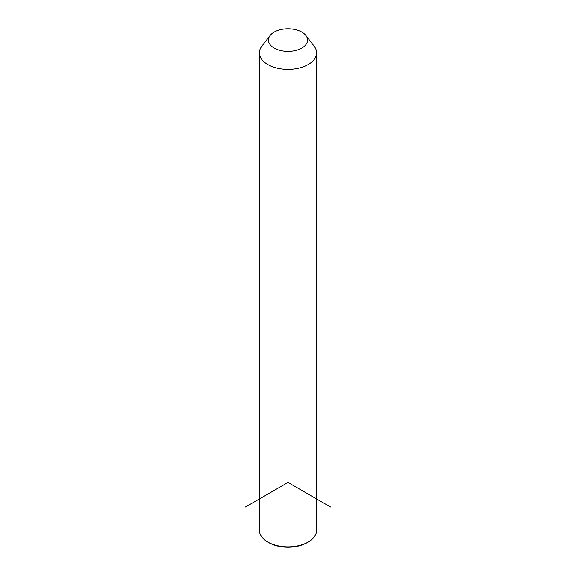 <?xml version="1.0" encoding="UTF-8"?>
<svg xmlns="http://www.w3.org/2000/svg" width="576" height="576" viewBox="0 0 576 576"><rect width="100%" height="100%" fill="white"/><g stroke="black" fill="none" stroke-linecap="round" stroke-linejoin="round"><path stroke-width="0.86" d="M305.856 35.482L314.1 46.123A28.591 16.51 180 0 1 315.432 48.218A28.591 16.51 180 0 1 316.591 52.862A28.591 16.51 180 0 1 292.068 69.199A28.591 16.51 180 0 1 260.568 57.514A28.591 16.51 180 0 1 259.409 52.862A28.591 16.51 180 0 1 261.9 46.123L270.144 35.482A19.562 11.297 180 0 1 288 28.8A19.562 11.297 180 0 1 305.856 35.482A19.562 11.297 180 0 1 306.77 36.914A19.562 11.297 180 0 1 293.508 50.933A19.562 11.297 180 0 1 269.23 43.272A19.562 11.297 180 0 1 270.144 35.482M316.591 52.862L316.591 530.33A28.591 16.51 180 0 1 308.218 542.002A28.591 16.51 180 0 1 267.782 542.002A28.591 16.51 180 0 1 260.568 534.982A28.591 16.51 180 0 1 259.409 530.33L259.409 52.862M308.218 542.002L307.152 542.621A27.086 15.638 180 0 1 268.848 542.621L267.782 542.002M330.559 506.988L288 482.414L245.441 506.988"/></g></svg>
